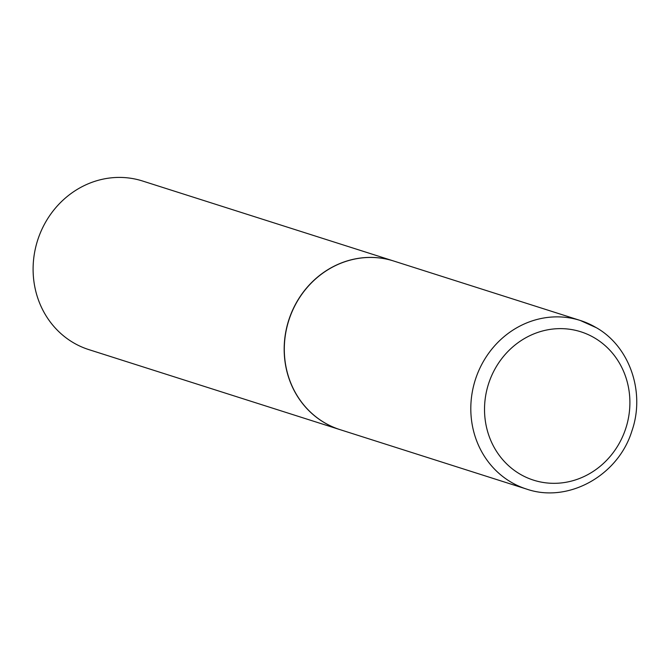 <?xml version="1.0" encoding="UTF-8"?>
<svg xmlns="http://www.w3.org/2000/svg" width="670" height="670" viewBox="0 0 670 670"><rect width="100%" height="100%" fill="white"/><g stroke="black" fill="none" stroke-linecap="round" stroke-linejoin="round"><path stroke-width="1" d="M526.545 489.067A88.482 81.983 -72.3 0 1 510.641 481.906A88.482 81.983 -72.3 0 1 478.589 371.063A88.482 81.983 -72.3 0 1 580.262 320.461L596.468 327.764C629.917 346.867 645.394 392.553 631.902 430.961C618.284 475.6 568.194 503.538 526.545 489.067L340.042 429.646A88.482 81.983 -72.3 0 1 324.146 422.485A88.482 81.983 -72.3 0 1 292.087 311.642A88.482 81.983 -72.3 0 1 393.767 261.04L580.262 320.461A88.482 81.983 -72.3 0 1 596.158 327.622M339.983 429.629A88.482 81.983 -72.3 0 1 339.916 429.612A88.482 81.983 -72.3 0 1 296.106 303.167A88.482 81.983 -72.3 0 1 393.633 260.998A88.482 81.983 -72.3 0 1 393.7 261.024M339.916 429.612L88.842 349.614A88.482 81.983 -72.3 0 1 45.032 223.169A88.482 81.983 -72.3 0 1 142.559 181.009L393.633 260.998M519.577 473.857A77.862 72.142 -72.3 0 1 495.021 368.894A77.862 72.142 -72.3 0 1 594.834 338.09A77.862 72.142 -72.3 0 1 619.398 443.063A77.862 72.142 -72.3 0 1 519.577 473.857"/></g></svg>
